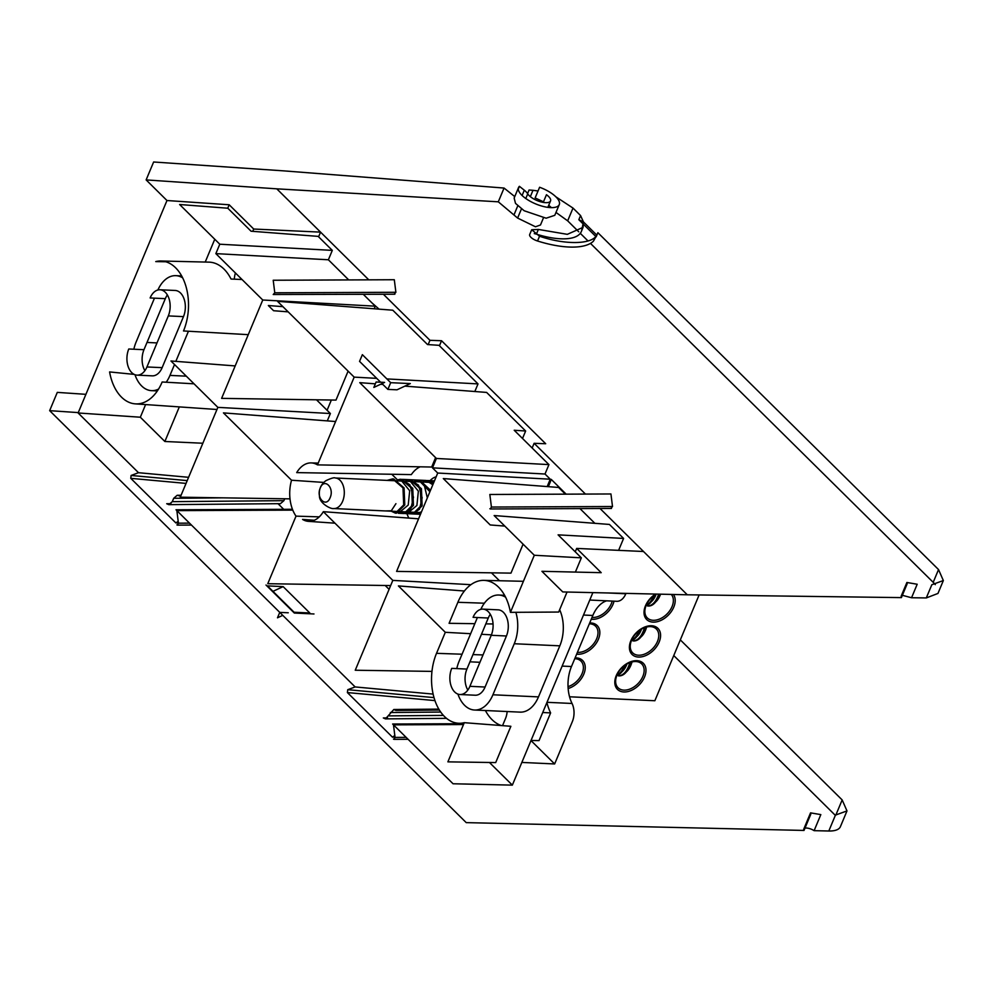 <?xml version="1.0" encoding="UTF-8"?>
<svg xmlns="http://www.w3.org/2000/svg" width="993" height="993" viewBox="0 0 993 993"><rect width="100%" height="100%" fill="white"/><g stroke="black" fill="none" stroke-linecap="round" stroke-linejoin="round"><path stroke-width="1.49" d="M568.033 686.647A16.794 11.233 134.7 0 0 581.464 674.955A16.794 11.233 134.7 0 0 580.942 661.09A16.794 11.233 134.7 0 0 574.748 658.707M577.392 652.389A16.794 11.233 134.7 0 0 577.765 652.401A16.794 11.233 134.7 0 0 594.608 642.508A16.794 11.233 134.7 0 0 595.552 626.161A16.794 11.233 134.7 0 0 589.358 623.79M592.002 617.46A16.794 11.233 134.7 0 0 592.374 617.485A16.794 11.233 134.7 0 0 612.184 601.088M656.299 594.087A16.794 11.233 134.7 0 0 647.299 617.919A16.794 11.233 134.7 0 0 653.121 620.29A16.794 11.233 134.7 0 0 669.754 610.72A16.794 11.233 134.7 0 0 671.28 594.422M638.511 655.219A16.794 11.233 134.7 0 0 655.368 645.326A16.794 11.233 134.7 0 0 656.311 628.966A16.794 11.233 134.7 0 0 636.513 633.013A16.794 11.233 134.7 0 0 632.69 652.848A16.794 11.233 134.7 0 0 638.511 655.219M623.902 690.135A16.794 11.233 134.7 0 0 640.758 680.242A16.794 11.233 134.7 0 0 641.701 663.895A16.794 11.233 134.7 0 0 621.903 667.929A16.794 11.233 134.7 0 0 618.08 687.777A16.794 11.233 134.7 0 0 623.902 690.135M655.541 594.062A18.37 12.288 134.7 0 0 644.072 611.216A18.37 12.288 134.7 0 0 653.059 622.127A18.37 12.288 134.7 0 0 670.908 612.135A18.37 12.288 134.7 0 0 673.428 594.472M638.449 657.056A18.37 12.288 134.7 0 0 660.531 634.142A18.37 12.288 134.7 0 0 636.016 633.013A18.37 12.288 134.7 0 0 638.449 657.056M623.84 691.972A18.37 12.288 134.7 0 0 645.922 669.071A18.37 12.288 134.7 0 0 621.407 667.941A18.37 12.288 134.7 0 0 623.84 691.972M568.145 688.509A18.37 12.288 134.7 0 0 584.84 670.958A18.37 12.288 134.7 0 0 575.096 657.862M576.648 654.151A18.37 12.288 134.7 0 0 577.703 654.25A18.37 12.288 134.7 0 0 598.642 638.66A18.37 12.288 134.7 0 0 589.705 622.946M591.257 619.222A18.37 12.288 134.7 0 0 592.312 619.322A18.37 12.288 134.7 0 0 614.034 601.162M436.138 476.851A21.449 13.641 -87.4 0 0 429.969 480.786M548.235 486.657A39.422 25.086 -87.4 0 0 551.202 479.358L566.159 494.154M371.99 302.915L379.078 309.146M327.082 410.27L331.364 400.018M699.109 594.956L654.859 700.735L569.56 696.788M655.616 602.006A17.315 9.272 -82.6 0 0 660.581 594.186M648.615 606.065C653.195 605.891 656.857 601.919 659.613 594.162M647.573 606.015C652.252 605.842 655.963 601.882 658.707 594.137M651.271 601.808A17.315 9.272 -82.6 0 0 656.174 594.162M646.058 605.668C649.707 604.526 652.674 600.951 654.933 594.931M646.257 605.184C649.285 603.719 651.768 600.591 653.704 595.812M641.006 636.935A17.315 9.272 -82.6 0 0 646.629 627.005M634.006 640.994C639.033 640.696 642.868 636.141 645.524 627.315M632.963 640.944C638.002 640.684 641.85 636.252 644.519 627.663M636.674 636.736A17.315 9.272 -82.6 0 0 641.565 629.078M631.449 640.597C635.098 639.455 638.065 635.868 640.324 629.847M631.647 640.113C634.676 638.636 637.158 635.508 639.095 630.729M626.397 671.864A17.315 9.272 -82.6 0 0 632.02 661.934M619.396 675.91C624.423 675.625 628.259 671.069 630.915 662.244M618.354 675.873C623.393 675.6 627.241 671.181 629.91 662.592M622.065 671.665A17.315 9.272 -82.6 0 0 626.955 664.007M616.839 675.513C620.488 674.371 623.455 670.796 625.714 664.776M617.038 675.041C620.066 673.564 622.549 670.436 624.485 665.658M320.28 487.985C324.252 477.459 334.691 487.774 330.11 497.704C326.151 508.217 315.7 497.927 320.28 487.985M154.461 298.148L136.14 341.952A32.012 20.369 92.6 0 0 133.844 349.226M515.851 612.309A32.012 20.369 92.6 0 1 514.262 643.737L492.913 694.777A32.012 20.369 92.6 0 1 474.517 710.02A32.012 20.369 92.6 0 1 457.922 694.095M474.517 710.02L520.084 712.13A32.012 20.369 -87.4 0 0 538.479 696.887L559.829 645.835A32.012 20.369 -87.4 0 0 559.642 609.702M404.896 386.128L486.62 392.421L525.645 431.012L514.2 430.254L548.943 464.612L545.008 474.021L550.259 479.209L547.18 486.57M523.088 544.164L510.973 573.122L396.592 571.397L437.727 473.04L432.476 467.852L436.411 458.456L359.764 382.653L375.342 383.844M525.645 431.012L522.517 438.484M376.719 378.358L354.178 377.129L277.519 301.326L392.794 310.201L427.536 344.559L438.993 345.316L478.018 383.906L474.828 391.515M435.592 457.649L431.67 467.033L317.475 464.873L354.178 377.129M420.163 466.809A31.85 20.27 -87.4 0 0 411.338 474.604L296.696 472.606A29.256 18.619 92.6 0 1 311.094 462.912A29.256 18.619 92.6 0 1 317.475 464.873M618.614 550.345L623.592 538.442L558.103 534.855L581.339 557.843L575.381 572.08M567.04 592.027L558.674 612.048L510.427 612.346L534.308 555.261L494.154 515.553L609.429 524.441L623.592 538.442M504.792 526.079L490.219 524.962L443.312 478.564L558.587 487.451L565.365 494.154M579.962 508.59L594.857 523.311M363.339 294.362L375.28 306.179L262.76 300.01L215.853 253.625L219.788 244.216L179.634 204.508L227.807 208.22L251.055 231.208L318.145 236.371L332.307 250.385L328.373 259.781L348.742 279.927M375.28 306.179L374.2 308.773M348.109 371.134L335.994 400.092L221.613 398.367L262.76 300.01M242.031 279.505L231.046 279.033A47.056 29.939 -87.4 0 0 208.952 262.14L160.916 260.998A45.963 29.244 92.6 0 1 185.468 284.792A45.963 29.244 92.6 0 1 183.506 330.954L248.262 334.666M491.461 572.837L499.467 580.744M531.019 740.48L539.025 740.604L550.619 712.9L542.724 712.515M485.403 710.529A47.056 29.939 -87.4 0 0 501.316 725.56M464.277 722.681L510.874 726.293L495.693 762.574L447.893 761.854L464.277 722.681A45.963 29.244 92.6 0 1 458.269 723.239A45.963 29.244 92.6 0 1 436.523 653.332L445.311 632.305L398.404 585.92L464.401 591.009M546.882 702.56A48.57 30.907 -87.4 0 0 550.619 712.9M316.494 399.794L330.384 413.522L327.293 420.883M284.706 498.784L283.911 500.658L172.286 501.651L173.701 498.287L177.176 495.284L180.689 496.202M170.957 503.687L166.712 503.724L168.81 504.655L280.436 503.662L283.911 500.658M143.973 349.697L128.78 348.99A17.191 10.935 -87.4 0 0 137.071 375.143L152.264 375.851A17.191 10.935 -87.4 0 0 162.132 367.658L183.482 316.618A17.191 10.935 -87.4 0 0 175.202 290.465L160.01 289.77A17.191 10.935 -87.4 0 0 150.129 297.95L165.322 298.657L143.973 349.697A17.191 10.935 -87.4 0 0 144.891 370.674M167.383 294.946A17.191 10.935 -87.4 0 0 165.322 298.657M188.447 331.24L175.848 361.353M174.52 364.518L169.964 375.404A32.012 20.369 92.6 0 1 166.203 382.231M157.887 289.993A32.012 20.369 92.6 0 1 175.885 275.657A32.012 20.369 92.6 0 1 182.675 277.866M158.545 389.082A32.012 20.369 92.6 0 1 151.569 390.659A32.012 20.369 92.6 0 1 134.974 374.721M490.331 614.319A17.191 10.935 -87.4 0 0 488.271 618.031L466.921 669.071A17.191 10.935 -87.4 0 0 467.827 690.048M466.921 669.071L451.728 668.363A17.191 10.935 -87.4 0 0 460.02 694.517L475.2 695.224A17.191 10.935 -87.4 0 0 485.08 687.032L506.43 635.992A17.191 10.935 -87.4 0 0 498.138 609.839L482.958 609.131A17.191 10.935 -87.4 0 0 473.078 617.323L488.271 618.031M456.78 668.599A32.012 20.369 92.6 0 1 459.089 661.326L477.41 617.522M480.835 609.354A32.012 20.369 92.6 0 1 498.821 595.03A32.012 20.369 92.6 0 1 505.623 597.227M389.082 589.346L385.185 585.498M283.142 586.615L309.804 612.979L294.102 612.247L267.44 585.882L283.142 586.615L272.976 591.356M391.788 474.257L397.535 479.942M406.845 513.381A31.85 20.27 -87.4 0 0 408.831 518.085M234.348 279.182A15.764 10.029 92.6 0 1 235.428 272.988M227.745 208.22L229.184 204.769L253.724 229.035L252.768 231.332M179.323 406.907L164.863 441.488L140.323 417.221L145.611 404.573M205.228 262.04L214.761 239.251M521.834 762.425L554.64 763.952L572.328 721.663A15.764 10.029 -87.4 0 0 572.042 703.466A32.012 20.369 92.6 0 1 571.484 666.514L592.833 615.474A32.012 20.369 92.6 0 1 606.636 600.827M502.532 725.66L505.487 718.572A15.764 10.029 -87.4 0 0 507.138 711.534M589.768 600.045L616.752 601.299A15.764 10.029 -87.4 0 0 625.813 593.777L625.987 593.38M253.724 229.035L320.553 232.126L318.592 236.818M202.845 443.238L164.863 441.488M592.871 592.622L512.351 785.128L489.45 762.487M575.245 551.81L576.672 548.409L601.212 572.676L541.917 571.31L562.758 591.927L687.293 594.795L901.408 597.612L901.172 596.16L906.894 582.481L907.13 583.909L901.408 597.612M600.033 508.503L643.501 551.5L576.672 548.409M382.02 383.608L387.878 389.393L396.989 389.815L410.32 383.583L390.683 382.677L362.358 354.662L359.553 361.378L380.617 382.218M380.642 384.254L382.851 384.428M550.259 479.209L437.727 473.04M545.008 474.021L432.476 467.852M548.943 464.612L436.411 458.456M288.169 311.852L273.596 310.722L268.346 305.534L282.918 306.651M478.018 383.906L386.885 378.916M493.062 623.976L485.825 623.865M474.828 623.691L449.084 623.306L457.872 602.292A45.963 29.244 92.6 0 1 483.864 580.371A45.963 29.244 92.6 0 1 510.427 612.346M581.339 557.843L534.308 555.261M165.744 261.755L155.752 261.593A45.963 29.244 92.6 0 1 160.916 260.998M328.373 259.781L215.853 253.625M332.307 250.385L219.788 244.216M431.955 671.392L355.246 670.238L392.818 580.396L323.333 511.68A29.256 18.619 92.6 0 1 308.389 521.35A29.256 18.619 92.6 0 1 302.555 519.413L314.297 520.27M470.93 584.678L392.818 580.396M418.587 518.818L323.333 511.68M387.58 717.914L383.335 717.951L385.445 718.882L393.811 709.511L395.909 710.442L439.365 710.057M491.423 634.837L481.468 634.291M470.645 633.695L445.311 632.305M168.81 504.655L172.286 501.651M290.006 498.858L180.279 497.195L217.852 407.366L170.945 360.98L235.192 365.921M330.384 413.522L217.852 407.366M134.192 374.386L109.59 371.928A45.963 29.244 92.6 0 0 135.321 403.866L216.958 409.488M194.045 383.819L162.157 381.995A45.963 29.244 92.6 0 1 135.321 403.866M137.071 375.143A17.191 10.935 -87.4 0 0 146.939 366.963L168.301 315.911A17.191 10.935 -87.4 0 0 160.01 289.77M460.02 694.517A17.191 10.935 -87.4 0 0 469.888 686.324L491.237 635.284A17.191 10.935 -87.4 0 0 482.958 609.131M463.843 723.711L392.645 724.021L453.044 783.762L512.351 785.128M530.982 740.567L554.64 763.952M394.817 735.49L392.52 737.203L347.389 692.568L347.761 689.688L355.146 686.945L433.097 694.095M408.086 739.288L394.035 739.351L395.053 737.414L393.588 737.191M292.451 509.285L176.009 509.781L355.146 686.945M178.181 521.263L175.898 522.963L130.766 478.341L131.126 475.461L138.511 472.705L188.596 477.31M191.45 525.061L177.399 525.123L178.43 523.174L176.953 522.963M278.015 503.687L283.725 509.322M138.511 472.705L78.112 412.976L140.323 417.221M78.112 412.976L166.973 200.524L229.184 204.769M323.78 482.424L291.532 480.227L223.437 412.889L335.609 421.529M390.659 585.572L267.762 583.71L296.026 516.137A31.85 20.27 92.6 0 1 291.532 480.227M319.274 516.869L296.026 516.137M543.432 217.926L540.477 224.989L535.475 226.776L517.614 218.063L498.3 201.815L504.059 188.049L514.746 196.589M543.245 202.398L546.46 194.727A12.611 4.841 -157.3 0 1 550.532 200.934A12.611 4.841 -157.3 0 1 539.894 201.579A12.611 4.841 -157.3 0 1 527.742 193.858A15.764 6.057 22.7 0 0 524.304 190.209L522.095 195.484M498.3 201.815L276.774 188.831L146.132 179.907L153.63 161.996L284.271 170.908L504.059 188.049M166.973 200.524L146.132 179.907M428.157 344.608L429.957 340.314L441.55 340.736L439.44 345.763M441.55 340.736L545.691 443.734L534.11 443.312L532.136 448.004M534.11 443.312L585.436 494.067M276.774 188.831L368.8 279.84M383.397 294.276L429.957 340.314M610.956 508.23L612.507 506.517L610.943 493.968L489.834 494.477L491.411 507.038L490.381 508.975L611.477 508.453M384.614 382.404L373.84 387.431L376.111 382.007L384.614 382.404M387.878 389.393L390.683 382.677M394.333 293.99L395.884 292.29L394.308 279.728L273.212 280.249L274.776 292.798L273.224 294.511L394.854 294.226M543.481 201.815L535.128 197.942L539.596 187.255A22.069 8.478 -157.3 0 1 559.27 204.595A22.069 8.478 -157.3 0 1 535.624 203.888A22.069 8.478 -157.3 0 1 518.532 187.553A22.069 8.478 -157.3 0 1 519.413 186.324L524.304 190.209M597.227 234.286L597.885 232.697L938.534 569.572L943.35 580.545L931.831 584.728L926.295 597.935L911.549 597.749L902.364 595.303M926.295 597.935L937.963 593.442L943.35 580.545M935.307 584.641L933.197 582.332L938.534 569.572M555.869 196.813L573.011 208.083L567.673 220.843L578.745 231.803M580.284 233.33L587.993 240.939M590.475 243.397L933.197 582.332M567.673 220.843L555.981 212.44M581.824 229.768L583.425 221.898L583.077 227.335L567.326 234.336L538.367 229.433L536.394 234.149A7.882 3.029 22.7 0 0 534.259 233.616M538.367 229.433L531.702 229.743L529.691 234.534A7.882 3.029 22.7 0 0 537.536 241.001A68.591 26.327 22.7 0 0 593.392 241.212L595.961 236.644M536.394 234.149A52.828 20.282 22.7 0 0 581.315 231.568L583.077 227.335M583.425 221.898L578.832 219.701L580.57 215.568L583.425 221.898L596.756 235.08L597.885 232.697L596.16 236.831M595.738 236.408L583.685 224.492M583.176 223.996L578.832 219.701M906.894 582.481L917.197 584.244L911.549 597.749M519.413 186.324L518.272 189.042M518.532 187.553L514.151 198.029L515.504 203.379L524.167 210.752L546.138 218.199L554.789 215.307L559.27 204.595M551.425 207.636L548.719 205.278M530.336 196.651L532.993 190.308L529.07 189.998L527.568 193.585M532.993 190.308L538.032 190.979M573.011 208.083L580.57 215.568M531.702 229.743L539.534 236.235C565.278 245.072 592.25 244.526 596.756 235.08M434.413 480.984L432.141 481.58M433.482 483.206L427.263 480.513L423.465 481.183L427.3 480.513L433.482 483.206M417.656 512.711L420.511 514.225L417.656 512.711M429.919 491.721L429.038 489.077L418.587 480.115L414.789 480.786L418.624 480.115L429.919 491.721M408.979 512.314L412.74 513.94L421.044 505.76L420.349 488.68L409.91 479.706L406.1 480.376L409.948 479.706L418.487 485.143L422.162 497.803L419.518 509.21L412.716 513.94L407.018 513.666L416.899 505.487L418.363 491.15L408.93 479.669L405.852 480.252M403.208 513.431L400.303 511.916L404.052 513.53L412.368 505.35L411.673 488.271L401.234 479.309L397.423 479.979L399.583 479.396M391.292 511.209L395.375 513.133L403.679 504.953L402.997 487.873L392.583 478.911L387.121 480.389M385.11 510.923L391.292 510.774L395.934 503.674M395.351 513.133L396.468 513.182L404.772 505.003L404.077 487.923L393.662 478.961L392.583 478.911M433.742 482.586L428.38 480.562L423.092 480.997M430.528 490.244L419.704 480.165L402.351 479.358L412.753 488.32L413.448 505.4L405.119 513.58L407.018 513.666L406.013 513.555M420.473 514.287L413.796 513.989L422.124 505.809L421.442 488.73L411.028 479.756M432.824 484.758L426.121 480.463L419.704 480.165M415.67 514.076L421.541 511.755M427.325 497.915L424.036 484.212L417.42 480.053M411.971 513.853L410.246 513.22M398.33 513.269L408.222 505.077L409.687 490.728L400.253 479.259L401.259 479.309L409.811 484.733L413.485 497.307L410.854 508.801L404.027 513.53L398.33 513.269M266.012 585.038L294.338 613.053L313.974 613.972M78.261 412.604L49.65 410.655L57.296 392.384L85.907 394.333M189.502 523.137L178.43 523.174L176.853 510.625L292.786 510.129M282.757 615.35L277.481 617.807L279.753 612.383L288.255 612.78M406.137 737.365L395.053 737.414L393.489 724.853L463.495 724.555M835.821 815.104L842.163 799.936L680.317 639.877M842.163 799.936L846.992 810.921L835.461 815.092L828.807 831.004A31.54 12.102 22.7 0 0 840.401 826.673L846.992 810.921M49.65 410.655L466.251 822.638L804.02 830.433L810.772 814.272L810.549 812.87L820.826 814.608L814.111 830.669L828.807 831.004M804.02 830.433A7.1 2.718 -157.3 0 1 803.796 829.018L810.549 812.87M804.963 828.174A7.1 2.718 -157.3 0 1 814.111 830.669M835.349 815.365L673.763 655.566M147.001 342.448L157.006 342.92M340.003 480.24A15.292 9.731 92.6 0 1 342.635 501.266A15.292 9.731 92.6 0 1 333.847 508.553C330.843 509.421 318.989 503.054 319.473 495.817C318.679 489.549 320.801 484.522 325.841 480.711C331.19 478.204 334.331 477.298 335.262 477.993A15.292 9.731 92.6 0 1 340.003 480.24M538.479 696.887L492.913 694.777M514.262 643.737L559.829 645.835M572.042 703.466L546.994 702.312M571.484 666.514L562.137 666.092M479.942 662.294L469.95 661.822M592.833 615.474L583.499 615.039M625.813 593.777L608.411 592.982M186.299 376.161L169.964 375.404M484.385 603.21L457.872 602.292M443.374 715.407L388.921 715.879M440.693 712.068L390.323 712.515M483.02 654.946L472.966 654.598M462.055 654.213L436.523 653.332M223.102 497.841L173.701 498.287M183.482 316.618L168.301 315.911M146.939 366.963L162.132 367.658M506.43 635.992L491.237 635.284M469.888 686.324L485.08 687.032M434.934 700.599L347.389 692.568M433.978 697.607L347.761 689.688M186.039 483.405L130.766 478.341M187.218 480.612L131.126 475.461M527.742 193.858L525.793 198.513M521.424 208.952L517.614 218.063M643.501 551.5L687.293 594.795M489.859 508.739L490.914 508.739M612.507 506.517L491.411 507.038M273.224 294.511L274.291 294.499M395.884 292.29L274.776 292.798M517.738 205.923L514.188 214.414M539.534 236.235L537.536 241.001M176.878 524.887L177.933 524.887M393.501 739.115L394.569 739.115M498.821 595.03L504.605 595.303M175.885 275.657L181.657 275.93M151.569 390.659L157.353 390.919M333.847 508.553L421.193 512.587M335.262 477.993L433.755 482.548M311.094 462.912L318.219 463.086M483.864 580.371L523.41 581.302M308.389 521.35L334.964 523.174M385.445 718.882L446.478 718.349M438.794 709.114L393.811 709.511M458.269 723.239L463.88 723.624M181.086 495.246L177.176 495.284M550.532 200.934L547.851 207.351M434.462 480.848L428.393 480.562M413.796 513.989L412.716 513.94"/></g></svg>
